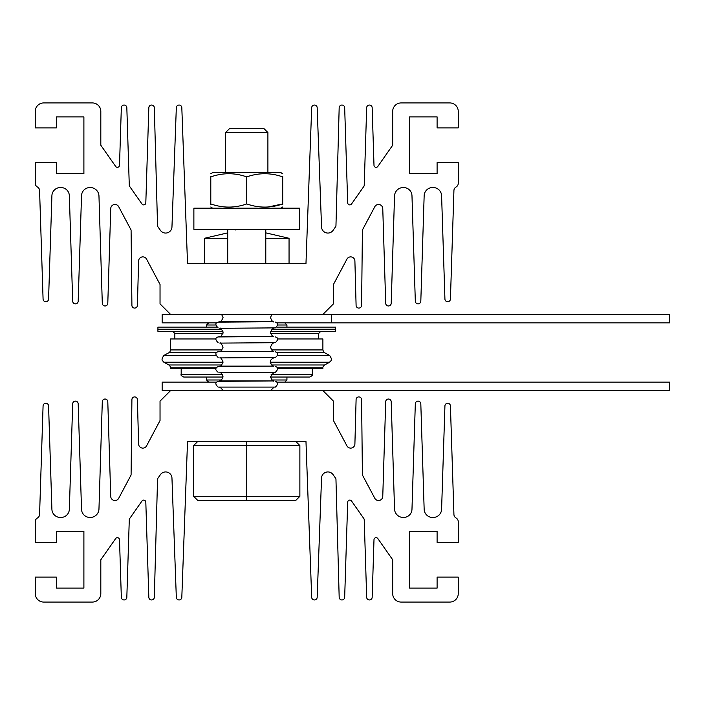 <?xml version="1.0" encoding="UTF-8"?>
<svg xmlns="http://www.w3.org/2000/svg" width="705" height="705" viewBox="0 0 705 705"><rect width="100%" height="100%" fill="white"/><g stroke="black" fill="none" stroke-linecap="round" stroke-linejoin="round"><path stroke-width="1.06" d="M210.795 176.329L210.795 176.893C210.795 172.681 210.795 172.681 210.795 176.893C222.806 172.672 234.791 172.672 246.75 176.893C258.761 172.672 270.746 172.672 282.705 176.893C282.705 172.681 282.705 172.681 282.705 176.893L282.705 203.93C282.705 208.142 282.705 208.142 282.705 203.93L267.9 207.032L282.705 203.93L282.705 204.485M282.705 206.997L280.907 208.178M282.705 203.93C270.746 208.142 258.761 208.142 246.75 203.93C234.791 208.142 222.806 208.142 210.795 203.93L210.795 204.494M210.795 173.686L212.593 172.646L280.907 172.646L282.705 173.827M210.795 206.997L212.593 208.178M210.795 203.93C210.795 208.142 210.795 208.142 210.795 203.93L210.795 176.893M246.75 176.893L246.75 203.93M282.705 176.893L282.705 176.329M311.68 597.205A2.749 2.749 0 0 0 314.43 599.955A2.749 2.749 0 0 0 317.18 597.205L321.542 478.06A6.345 6.345 0 0 1 333.086 474.65L335.58 478.21A2.115 2.115 0 0 1 335.959 479.365L339.175 597.205A2.749 2.749 0 0 0 341.925 599.955A2.749 2.749 0 0 0 344.675 597.205L347.688 502.145A2.115 2.115 0 0 1 351.531 500.999L363.833 518.572A2.115 2.115 0 0 1 364.221 519.717L366.671 597.205A2.749 2.749 0 0 0 369.42 599.955A2.749 2.749 0 0 0 372.169 597.205L373.994 539.713A2.115 2.115 0 0 1 377.836 538.567L392.685 559.77L392.685 593.61A8.46 8.46 0 0 0 401.145 602.07L449.79 602.07A8.46 8.46 0 0 0 458.25 593.61L458.25 577.113L437.1 577.113L437.1 588.111L409.605 588.111L409.605 531.429L437.1 531.429L437.1 542.427L458.25 542.427L458.25 521.7A4.23 4.23 0 0 0 456.082 518.008A4.23 4.23 0 0 1 453.923 514.456L450.424 406.01A2.749 2.749 0 0 0 447.675 403.26A2.749 2.749 0 0 0 444.925 406.01L441.594 509.283A8.46 8.46 0 0 1 433.134 517.47L432.606 517.47A8.46 8.46 0 0 1 424.154 509.274L420.814 403.894A2.749 2.749 0 0 0 418.065 401.145A2.749 2.749 0 0 0 415.315 403.894L411.976 509.274A8.46 8.46 0 0 1 403.524 517.47A8.768 8.768 0 0 1 394.544 509.274L391.204 401.779A2.749 2.749 0 0 0 388.455 399.03A2.749 2.749 0 0 0 385.705 401.779L382.762 496.435A4.23 4.23 0 0 1 374.804 498.294L362.414 474.985L361.594 399.664A2.749 2.749 0 0 0 358.845 396.915A2.749 2.749 0 0 0 356.095 399.664L354.897 444.018A4.23 4.23 0 0 1 346.939 445.886L333.465 420.55L333.465 401.145L322.89 390.57L170.61 390.57L160.035 401.145L160.035 420.55L146.561 445.886A4.23 4.23 0 0 1 138.603 444.018L137.404 399.664A2.749 2.749 0 0 0 134.655 396.915A2.749 2.749 0 0 0 131.905 399.664L131.086 474.985L118.696 498.294A4.23 4.23 0 0 1 110.738 496.435L107.794 401.779A2.749 2.749 0 0 0 105.045 399.03A2.749 2.749 0 0 0 102.295 401.779L98.956 509.274A8.768 8.768 0 0 1 89.976 517.47A8.46 8.46 0 0 1 81.524 509.274L78.184 403.894A2.749 2.749 0 0 0 75.435 401.145A2.749 2.749 0 0 0 72.686 403.894L69.346 509.274A8.46 8.46 0 0 1 60.894 517.47L60.366 517.47A8.46 8.46 0 0 1 51.906 509.283L48.574 406.01A2.749 2.749 0 0 0 45.825 403.26A2.749 2.749 0 0 0 43.075 406.01L39.577 514.456A4.23 4.23 0 0 1 37.418 518.008A4.23 4.23 0 0 0 35.25 521.7L35.25 542.427L56.4 542.427L56.4 531.429L83.895 531.429L83.895 588.111L56.4 588.111L56.4 577.113L35.25 577.113L35.25 593.61A8.46 8.46 0 0 0 43.71 602.07L92.355 602.07A8.46 8.46 0 0 0 100.815 593.61L100.815 559.77L115.664 538.567A2.115 2.115 0 0 1 119.506 539.713L121.331 597.205A2.749 2.749 0 0 0 124.08 599.955A2.749 2.749 0 0 0 126.829 597.205L129.279 519.717A2.115 2.115 0 0 1 129.667 518.572L141.969 500.999A2.115 2.115 0 0 1 145.812 502.145L148.826 597.205A2.749 2.749 0 0 0 151.575 599.955A2.749 2.749 0 0 0 154.325 597.205L157.541 479.365A2.115 2.115 0 0 1 157.92 478.21L160.414 474.65A6.345 6.345 0 0 1 171.958 478.06L176.321 597.205A2.749 2.749 0 0 0 179.07 599.955A2.749 2.749 0 0 0 181.819 597.205L187.53 441.33L305.97 441.33L311.68 597.205M170.61 390.57L162.15 390.57L162.15 382.11L216.761 382.11M276.739 382.11L669.75 382.11L669.75 390.57L322.89 390.57M311.68 107.794A2.749 2.749 0 0 1 314.43 105.045A2.749 2.749 0 0 1 317.18 107.794L321.542 226.939A6.345 6.345 0 0 0 333.086 230.35L335.58 226.79A2.115 2.115 0 0 0 335.959 225.635L339.175 107.794A2.749 2.749 0 0 1 341.925 105.045A2.749 2.749 0 0 1 344.675 107.794L347.688 202.855A2.115 2.115 0 0 0 351.531 204.001L363.833 186.428A2.115 2.115 0 0 0 364.221 185.283L366.671 107.794A2.749 2.749 0 0 1 369.42 105.045A2.749 2.749 0 0 1 372.169 107.794L373.994 165.287A2.115 2.115 0 0 0 377.836 166.433L392.685 145.23L392.685 111.39A8.46 8.46 0 0 1 401.145 102.93L449.79 102.93A8.46 8.46 0 0 1 458.25 111.39L458.25 127.887L437.1 127.887L437.1 116.889L409.605 116.889L409.605 173.571L437.1 173.571L437.1 162.573L458.25 162.573L458.25 183.3A4.23 4.23 0 0 1 456.082 186.992A4.23 4.23 0 0 0 453.923 190.544L450.424 298.99A2.749 2.749 0 0 1 447.675 301.74A2.749 2.749 0 0 1 444.925 298.99L441.594 195.717A8.46 8.46 0 0 0 433.134 187.53L432.606 187.53A8.46 8.46 0 0 0 424.154 195.726L420.814 301.106A2.749 2.749 0 0 1 418.065 303.855A2.749 2.749 0 0 1 415.315 301.106L411.976 195.726A8.46 8.46 0 0 0 403.524 187.53A8.768 8.768 0 0 0 394.544 195.726L391.204 303.22A2.749 2.749 0 0 1 388.455 305.97A2.749 2.749 0 0 1 385.705 303.22L382.762 208.565A4.23 4.23 0 0 0 374.804 206.706L362.414 230.015L361.594 305.336A2.749 2.749 0 0 1 358.845 308.085A2.749 2.749 0 0 1 356.095 305.336L354.897 260.982A4.23 4.23 0 0 0 346.939 259.114L333.465 284.45L333.465 303.855L322.89 314.43L170.61 314.43L160.035 303.855L160.035 284.45L146.561 259.114A4.23 4.23 0 0 0 138.603 260.982L137.404 305.336A2.749 2.749 0 0 1 134.655 308.085A2.749 2.749 0 0 1 131.905 305.336L131.086 230.015L118.696 206.706A4.23 4.23 0 0 0 110.738 208.565L107.794 303.22A2.749 2.749 0 0 1 105.045 305.97A2.749 2.749 0 0 1 102.295 303.22L98.956 195.726A8.768 8.768 0 0 0 89.976 187.53A8.46 8.46 0 0 0 81.524 195.726L78.184 301.106A2.749 2.749 0 0 1 75.435 303.855A2.749 2.749 0 0 1 72.686 301.106L69.346 195.726A8.46 8.46 0 0 0 60.894 187.53L60.366 187.53A8.46 8.46 0 0 0 51.906 195.717L48.574 298.99A2.749 2.749 0 0 1 45.825 301.74A2.749 2.749 0 0 1 43.075 298.99L39.577 190.544A4.23 4.23 0 0 0 37.418 186.992A4.23 4.23 0 0 1 35.25 183.3L35.25 162.573L56.4 162.573L56.4 173.571L83.895 173.571L83.895 116.889L56.4 116.889L56.4 127.887L35.25 127.887L35.25 111.39A8.46 8.46 0 0 1 43.71 102.93L92.355 102.93A8.46 8.46 0 0 1 100.815 111.39L100.815 145.23L115.664 166.433A2.115 2.115 0 0 0 119.506 165.287L121.331 107.794A2.749 2.749 0 0 1 124.08 105.045A2.749 2.749 0 0 1 126.829 107.794L129.279 185.283A2.115 2.115 0 0 0 129.667 186.428L141.969 204.001A2.115 2.115 0 0 0 145.812 202.855L148.826 107.794A2.749 2.749 0 0 1 151.575 105.045A2.749 2.749 0 0 1 154.325 107.794L157.541 225.635A2.115 2.115 0 0 0 157.92 226.79L160.414 230.35A6.345 6.345 0 0 0 171.958 226.939L176.321 107.794A2.749 2.749 0 0 1 179.07 105.045A2.749 2.749 0 0 1 181.819 107.794L187.53 263.67L305.97 263.67L311.68 107.794M331.35 322.89L331.35 314.43L669.75 314.43L669.75 322.89L276.739 322.89M216.761 322.89L162.15 322.89L162.15 314.43L170.61 314.43M331.35 314.43L322.89 314.43M227.715 232.862L204.45 238.29L227.715 238.29M265.785 238.29L289.05 238.29L289.05 263.67M299.625 229.328L193.875 229.328L193.875 208.178L299.625 208.178L299.625 229.328M299.872 496.32L299.872 445.56L193.628 445.56L193.628 496.32L299.872 496.32L295.642 500.55L197.858 500.55L193.628 496.32M246.75 441.33L246.75 500.55M299.872 445.56L295.642 441.33M197.858 441.33L193.628 445.56M225.6 132.54L229.83 128.31L263.67 128.31L267.9 132.54L225.6 132.54L225.6 172.646M270.57 331.35L335.58 331.35L335.58 329.235L271.874 329.235L335.58 329.235L335.58 327.12L276.739 327.12M222.93 331.35L157.92 331.35L157.92 329.235L221.626 329.235L157.92 329.235L157.92 327.12L216.761 327.12M284.82 382.11L286.935 379.995L286.935 377.034M208.68 382.11L206.565 379.995L221.626 379.995M271.874 379.995L286.935 379.995M206.565 379.995L206.565 377.034M286.935 327.12L286.935 325.005L277.629 325.005M206.565 327.12L206.565 325.005L215.871 325.005M208.68 322.89L206.565 325.005M284.82 322.89L286.935 325.005M270.447 377.034L309.777 377.034C312.192 375.756 313.038 374.91 312.315 374.496L312.315 368.574M222.366 374.496L181.185 374.496C180.462 374.91 181.308 375.756 183.723 377.034L223.053 377.034M277.506 355.461L329.658 355.461L324.556 352.712C324.15 352.941 323.595 352.007 322.89 349.918L322.89 338.964L277.506 338.964M270.447 362.229L329.658 362.229C330.337 360.528 333.315 361.031 329.658 355.461M277.506 368.574L322.89 368.574L322.89 367.772C322.493 367.525 323.049 366.591 324.556 364.978L329.658 362.229M216.567 352.712L168.944 352.712C169.35 352.941 169.905 352.007 170.61 349.918L170.61 338.964L215.994 338.964M216.373 367.772L170.61 367.772L170.61 368.574L215.994 368.574M170.61 367.772C171.007 367.525 170.451 366.591 168.944 364.978L163.842 362.229L223.053 362.229M163.842 362.229C163.163 360.528 160.185 361.031 163.842 355.461L215.994 355.461M271.874 314.43L270.438 317.602C272.051 321.198 273.126 322.564 273.663 321.709L219.837 321.709C220.374 322.564 221.449 321.198 223.062 317.602L221.626 314.43M273.663 328.301C273.205 327.384 272.13 328.75 270.438 332.407C272.13 336.065 273.205 337.431 273.663 336.514L219.837 336.514C220.365 337.378 221.44 336.003 223.062 332.407C221.449 328.812 220.374 327.446 219.837 328.301L275.373 327.878L219.837 328.301M273.663 343.106C273.205 342.189 272.13 343.555 270.438 347.212C272.051 350.808 273.126 352.174 273.663 351.319L219.837 351.319C220.374 352.174 221.449 350.808 223.062 347.212C221.449 343.617 220.374 342.251 219.837 343.106L275.373 342.683L219.837 343.106M273.663 357.911C271.275 359.074 270.2 360.449 270.438 362.017C269.319 361.824 273.143 367.199 273.663 366.124L219.837 366.124C220.374 366.979 221.449 365.613 223.062 362.017C221.44 358.422 220.365 357.047 219.837 357.911L275.373 357.488L219.837 357.911M273.663 372.716L270.438 376.822C272.051 380.418 273.126 381.784 273.663 380.929L219.837 380.929C220.374 381.784 221.449 380.418 223.062 376.822C221.449 373.227 220.374 371.861 219.837 372.716L275.373 372.293L219.837 372.716M273.663 321.709L218.127 322.132C215.113 322.916 215.113 324.838 218.127 327.878M273.663 336.514L218.127 336.937C215.113 337.748 215.113 339.669 218.127 342.683M273.663 351.319L218.127 351.742C215.113 352.526 215.113 354.448 218.127 357.488M273.663 366.124L218.127 366.547C217.14 367.305 213.28 368.257 218.127 372.293M273.663 380.929L218.127 381.352C215.096 382.304 215.096 384.225 218.127 387.098L275.373 387.098L218.127 387.098M271.134 374.496L312.315 374.496M270.57 333.465L318.66 333.465L320.775 331.35M174.84 338.964L174.84 333.465L222.93 333.465M276.933 352.712L324.556 352.712M271.645 364.978L324.556 364.978M168.944 364.978L221.855 364.978M277.127 367.772L322.89 367.772M271.416 349.918L322.89 349.918M170.61 349.918L222.084 349.918M280.907 172.646L282.705 173.686M204.45 263.67L204.45 238.29M265.785 232.862L289.05 238.29M236.157 229.328A16.92 16.92 0 0 0 235.391 229.98M219.837 321.709L218.127 322.132M219.837 336.514L218.127 336.937M219.837 351.319L218.127 351.742M219.837 366.124L218.127 366.547M219.837 380.929L218.127 381.352M273.663 387.521L270.57 390.57M219.837 387.521L221.308 388.199L222.93 390.57M275.373 381.352C278.387 382.163 278.387 384.084 275.373 387.098M275.373 366.547C278.387 367.331 278.387 369.253 275.373 372.293M275.373 351.742C276.404 352.465 280.185 353.558 275.373 357.488M275.373 336.937C278.387 337.748 278.387 339.669 275.373 342.683M275.373 322.132C278.387 322.943 278.387 324.864 275.373 327.878M265.785 229.328L265.785 263.67M267.9 132.54L267.9 172.646M227.715 229.328L227.715 263.67M181.185 374.496L181.185 368.574M318.66 338.964L318.66 333.465M174.84 333.465L172.725 331.35M168.944 352.712L163.842 355.461"/></g></svg>

